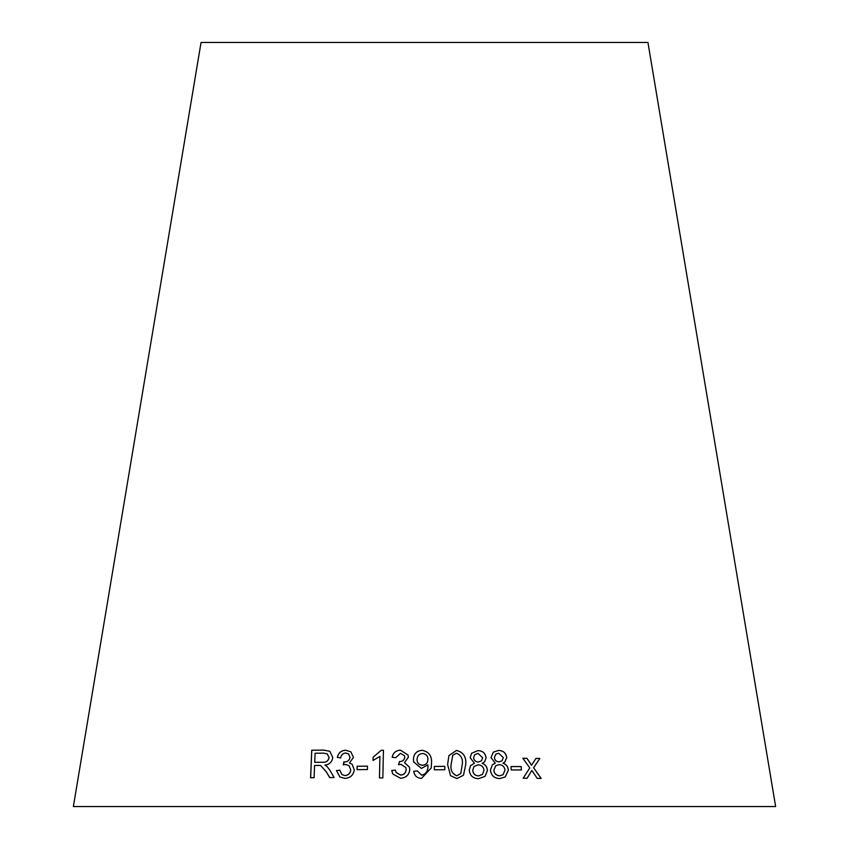 <?xml version="1.0" encoding="UTF-8"?>
<svg xmlns="http://www.w3.org/2000/svg" width="849" height="849" viewBox="0 0 849 849"><rect width="100%" height="100%" fill="white"/><g stroke="black" fill="none" stroke-linecap="round" stroke-linejoin="round"><path stroke-width="1.27" d="M775.636 806.55L73.364 806.55L201.054 42.45L647.946 42.45L775.636 806.55M541.174 778.427L533.618 767.772L539.837 758.475L535.963 758.412L531.559 765.267L526.964 758.316L522.867 758.284L529.797 767.921L523.164 778.236L527.133 778.257L531.877 770.436L537.194 778.374L541.174 778.427M521.371 769.969L521.233 766.573L511.056 766.541L511.194 769.947L521.371 769.969M506.747 757.605C505.993 752.957 503.255 750.569 498.543 750.442L493.322 752.15L490.987 757.595L495.317 763.177L492.367 764.811L490.414 770.192C491.189 775.572 494.32 778.363 499.774 778.554L505.197 776.973L508.381 770.192C508.095 766.615 506.291 764.27 502.969 763.134L504.72 762.137L506.704 757.637C505.951 752.989 503.213 750.601 498.501 750.474L493.311 752.161M486.095 757.881C485.448 753.233 482.752 750.803 477.987 750.601L471.598 753.254L470.155 757.626L474.4 763.272L470.59 765.618L469.242 770.192C469.879 775.583 472.957 778.416 478.475 778.692L485.076 776.326L487.411 770.478C487.22 766.912 485.458 764.535 482.136 763.347L484.546 761.903L486.063 757.913C485.426 753.265 482.72 750.834 477.955 750.622L477.987 750.601M447.603 764.524L450.543 775.699L456.911 778.544L463.49 775.243L465.751 764.524C466.462 756.841 463.374 752.14 456.475 750.442L448.909 755.599L447.603 764.524M444.855 769.725L444.802 766.329L434.295 766.414L434.338 769.81L444.855 769.725M421.401 768.43L427.875 764.832L427.885 765.501C428.278 770.743 426.219 773.97 421.698 775.19L417.358 770.913L413.739 771.274C414.418 775.784 417.008 778.162 421.507 778.395L431.228 767.984L431.483 763.644C432.183 756.162 429.053 751.705 422.102 750.283C416.562 750.834 413.675 753.901 413.431 759.484L413.665 761.914L421.401 768.43M408.029 755.048L400.431 750.155C395.793 750.495 393.045 752.893 392.174 757.329L395.772 757.648L400.516 753.328L404.485 755.748L404.771 757.276C404.262 760.163 402.49 761.595 399.476 761.564L398.574 764.737L400.908 764.344L405.833 767.538L406.162 769.47C405.854 772.93 404.007 774.787 400.601 775.041L396.143 772.473L395.358 770.107L391.76 770.499L392.79 774.012L400.463 778.246C406.066 777.875 409.165 774.957 409.78 769.491L409.377 767.093L404.517 762.667L408.38 757.138L408.019 755.037L400.41 750.134C395.804 750.516 393.066 752.914 392.196 757.35M379.917 756.385L379.45 777.917L382.846 777.917L383.44 750.293L381.254 750.283L373.114 757.202L373.04 760.471L379.917 756.385L379.471 777.949M367.426 769.555L367.5 766.159L357.121 766.244L357.047 769.65L367.426 769.555M345.776 750.229C341.245 750.442 338.433 752.819 337.34 757.35L340.64 757.955C341.139 754.92 342.837 753.265 345.734 752.999L348.578 753.933L350.011 757.319C349.363 760.439 347.453 761.967 344.28 761.903L343.251 764.832L345.617 764.461L348.992 765.618L350.733 769.831C350.244 773.365 348.292 775.275 344.885 775.562L341.914 774.553L339.802 770.149L336.459 770.605L339.897 776.994L344.758 778.363C350.255 778.098 353.428 775.233 354.288 769.788L352.112 764.227L349.47 762.975L353.449 757.414L350.86 751.843L345.819 750.251C341.287 750.474 338.475 752.84 337.382 757.382M326.345 771.858L329.656 777.567L334.135 777.546L329.762 770.075L326.971 766.424L324.88 765.076C329.476 764.556 332.097 762.041 332.755 757.531L329.815 751.28L323.501 750.081L311.721 750.229L310.585 777.758L314.088 777.705L314.586 765.48L318.672 765.437L320.635 765.533L326.387 771.89L329.699 777.599M320.635 765.533L326.387 771.89M329.837 751.291L323.501 750.081M323.554 750.113L311.721 750.229M311.774 750.251L310.649 777.79M327.236 753.901L329.136 757.584C328.287 761.075 326.027 762.635 322.355 762.275L314.724 762.328L315.096 753.222L323.522 753.127L327.183 753.87L329.083 757.552C328.234 761.044 325.974 762.614 322.302 762.243L314.724 762.328M350.892 751.864L345.819 750.251M348.621 753.965L350.011 757.319M350.053 757.35C349.395 760.46 347.485 761.988 344.323 761.935L344.28 761.903M344.323 761.935L343.749 761.861M343.792 761.893L343.293 764.864M349.024 765.649L350.733 769.831M350.764 769.863C350.276 773.397 348.334 775.307 344.927 775.593L344.885 775.562M344.927 775.593L341.914 774.553M339.844 770.17L336.459 770.605M336.512 770.627L339.918 777.015M352.123 764.249L349.47 762.975M367.521 766.191L357.121 766.244M357.153 766.276L357.089 769.672M383.461 750.314L381.254 750.283L373.114 757.202M373.136 757.234L373.072 760.502M404.495 755.78L404.771 757.276M404.782 757.308C404.273 760.195 402.5 761.627 399.497 761.595L399.476 761.564M399.497 761.595L398.595 764.769M405.843 767.57L406.162 769.47M406.172 769.502C405.864 772.961 404.018 774.819 400.622 775.073L400.601 775.041M400.622 775.073L396.143 772.473M395.379 770.128L391.76 770.499L392.79 774.033M409.377 767.103L404.517 762.667M431.218 768.005L431.483 763.676C432.183 756.194 429.053 751.736 422.112 750.304C416.572 750.866 413.675 753.933 413.431 759.515L413.675 761.924M421.698 775.19L421.709 775.222C426.219 774.001 428.278 770.775 427.885 765.533L427.885 765.501M421.709 775.222L417.358 770.913M417.368 770.945L413.75 771.295M422.515 765.257L422.515 765.225C419.003 764.917 417.177 763.071 417.039 759.675C417.188 755.96 419.056 753.901 422.643 753.488C426.166 753.986 427.917 755.971 427.885 759.441L427.885 759.473C427.769 763.018 425.986 764.949 422.515 765.257C419.003 764.949 417.177 763.102 417.05 759.706M417.146 760.662L417.039 759.675M427.885 759.441C427.769 762.996 425.986 764.917 422.515 765.225M444.844 769.756L444.802 766.329M444.791 766.35L434.285 766.435M463.48 775.264L465.73 764.556C466.441 756.862 463.352 752.172 456.454 750.474L448.898 755.61M460.795 773.524L456.847 775.806C452.188 773.874 450.278 770.117 451.106 764.546L452.729 755.249L456.475 753.243C461.134 755.132 463.055 758.889 462.249 764.514L460.795 773.524L456.868 775.774C452.199 773.842 450.288 770.085 451.116 764.514L452.75 755.217M484.535 761.914L486.063 757.913M482.115 763.378L482.136 763.347C485.426 764.567 487.188 766.944 487.379 770.51L487.411 770.478M477.955 750.622L471.588 753.265M470.579 765.628L474.4 763.272M485.055 776.347L487.379 770.51M481.415 760.853L478.22 762.031C475.376 761.797 473.848 760.311 473.604 757.563L474.718 754.708L478.072 753.371L482.635 757.817L481.415 760.853L478.242 762.009C475.408 761.776 473.869 760.279 473.625 757.531L474.718 754.708M482.402 774.479L478.443 775.944C474.92 775.593 473.01 773.694 472.713 770.266L474.092 766.445L478.199 764.769C481.744 765.129 483.665 767.029 483.962 770.467L482.402 774.479L478.475 775.912C474.952 775.562 473.042 773.672 472.734 770.234L474.082 766.467M504.699 762.147L506.704 757.637M505.219 776.952L508.339 770.223C508.052 766.647 506.248 764.302 502.926 763.166L502.969 763.134M492.367 764.811L495.317 763.177M501.939 760.821L499.042 761.893C496.241 761.702 494.68 760.226 494.373 757.478L495.901 754.135L498.692 753.212L503.319 757.595L501.961 760.81L499.085 761.861C496.272 761.67 494.712 760.195 494.415 757.457L495.901 754.135M502.969 774.776L499.647 775.816C496.166 775.508 494.224 773.641 493.831 770.213L495.71 765.756L499.106 764.62C502.619 764.928 504.571 766.796 504.975 770.234L502.969 774.776L499.69 775.784C496.209 775.477 494.267 773.609 493.863 770.181L495.752 765.724M521.318 770.001L521.233 766.573M521.19 766.605L511.013 766.573M541.11 778.459L533.618 767.772M533.554 767.804L539.837 758.475M539.773 758.497L535.899 758.444M530.126 763.018L531.559 765.267M530.073 763.049L526.964 758.316M526.911 758.348L522.814 758.316M527.08 778.289L531.877 770.436"/></g></svg>
